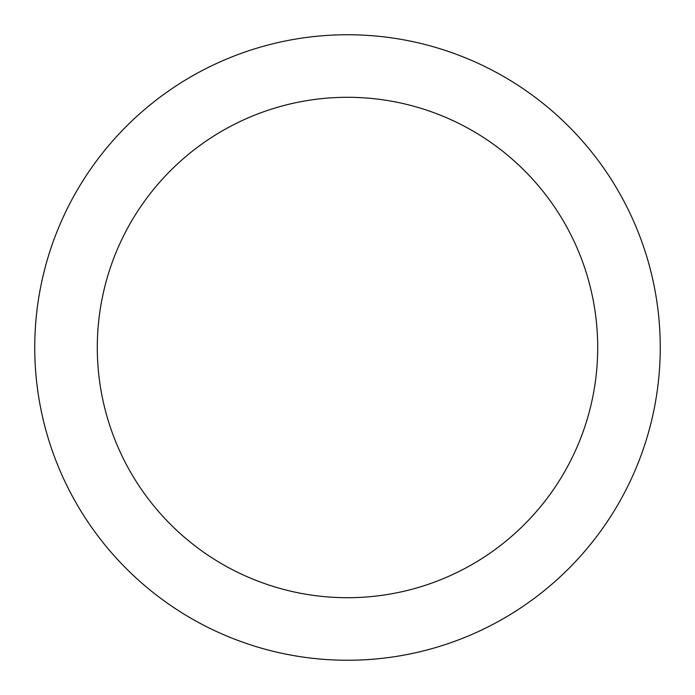 <?xml version="1.0" encoding="UTF-8"?>
<svg xmlns="http://www.w3.org/2000/svg" width="695" height="695" viewBox="0 0 695 695"><rect width="100%" height="100%" fill="white"/><g stroke="black" fill="none" stroke-linecap="round" stroke-linejoin="round"><path stroke-width="1.04" d="M347.5 34.75A312.75 312.75 0 0 1 618.35 503.875A312.75 312.75 0 0 1 76.65 503.875A312.75 312.75 0 0 1 347.5 34.75M347.5 97.3A250.2 250.2 0 0 1 564.184 472.6A250.2 250.2 0 0 1 130.816 472.6A250.2 250.2 0 0 1 347.5 97.3"/></g></svg>
